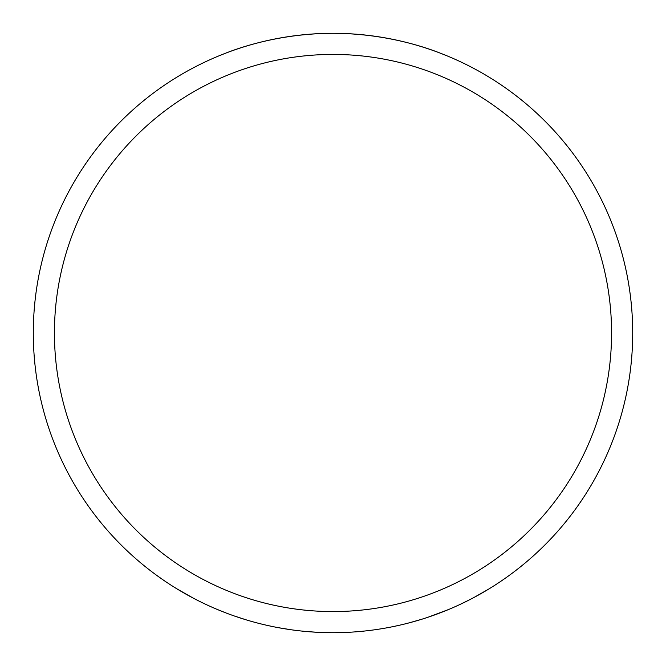 <?xml version="1.0" encoding="UTF-8"?>
<svg xmlns="http://www.w3.org/2000/svg" width="666" height="666" viewBox="0 0 666 666"><rect width="100%" height="100%" fill="white"/><g stroke="black" fill="none" stroke-linecap="round" stroke-linejoin="round"><path stroke-width="1" d="M193.207 598.101L198.976 601.065M176.806 588.777L193.306 598.151M201.69 602.405L204.296 603.662M297.411 630.577L302.023 631.093M278.28 627.663L291.209 629.77M293.04 630.028L292.599 629.961M488.361 589.285L474.134 597.385M218.456 609.948L217.549 609.573M213.761 607.958L210.348 606.451M272.377 626.506L267.149 625.374M255.802 622.585L252.664 621.728M411.072 622.352L405.81 623.717M154.462 573.717L152.947 572.585M155.486 574.475L163.253 579.994M469.289 599.916L459.165 604.853M498.26 583.016L496.07 584.457M448.701 609.465L427.797 617.315M306.976 631.568L302.123 631.102M249.792 620.92L248.884 620.654M458.724 605.053L454.562 606.942M409.19 622.852L421.72 619.263M380.686 628.879L383.583 628.404M400.075 625.099L393.131 626.606M354.745 631.909L359.365 631.534M335.406 632.692L340.085 632.617M350.341 632.201L349.9 632.225M348.501 632.3L347.436 632.35M307.034 631.576L317.915 632.317M330.844 632.692L325.066 632.592M256.901 622.877L252.489 621.686M233.966 615.867L246.362 619.904M226.365 613.086L216.458 609.115M333 632.7A299.7 299.7 0 0 0 632.7 333A299.7 299.7 0 0 0 333 33.3A299.7 299.7 0 0 0 33.3 333A299.7 299.7 0 0 0 333 632.7M333 33.3C265.917 33.458 219.247 56.185 220.679 55.145C219.247 56.185 265.917 33.458 333 33.3C265.917 33.458 219.247 56.185 220.679 55.145C219.247 56.185 265.917 33.458 333 33.3C311.197 33.816 311.197 33.816 333 33.3C354.803 33.816 354.803 33.816 333 33.3C400.083 33.458 446.753 56.185 445.321 55.145C446.753 56.185 400.083 33.458 333 33.3C400.083 33.458 446.753 56.185 445.321 55.145C446.753 56.185 400.083 33.458 333 33.3M333 611.571A278.571 278.571 0 0 1 91.75 193.714A278.571 278.571 0 0 1 574.25 193.714A278.571 278.571 0 0 1 333 611.571"/></g></svg>
